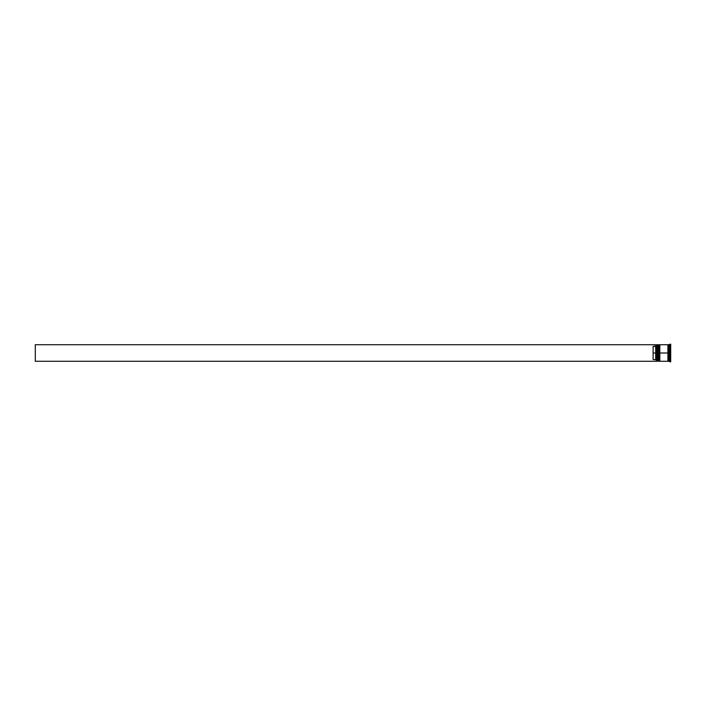 <?xml version="1.0" encoding="UTF-8"?>
<svg xmlns="http://www.w3.org/2000/svg" width="706" height="706" viewBox="0 0 706 706"><rect width="100%" height="100%" fill="white"/><g stroke="black" fill="none" stroke-linecap="round" stroke-linejoin="round"><path stroke-width="0.53" stroke-dasharray="3.53 2.65" d="M657.868 361.278L657.56 353L657.56 360.969L657.56 353L657.868 361.278L658.283 353L658.283 360.969L658.283 345.031L657.974 361.278L658.283 353L657.56 353L657.56 345.031L657.56 360.969L657.56 353L658.283 353L658.283 360.969L657.56 360.969L657.56 353L659.113 353L659.113 360.969L659.422 353L659.422 361.278L659.836 353L659.836 360.969L659.836 345.031L659.836 360.969L659.113 345.031L659.113 360.969L659.113 353L659.836 353L659.836 360.969L659.113 360.969L659.113 353L667.902 353L667.902 361.278L667.902 344.775L668.423 361.225L668.167 345.031L667.902 361.225L667.902 348.429L667.902 353L659.836 353L659.836 344.722L659.836 360.819L659.836 345.031L659.836 353L659.113 353L659.422 344.722M659.422 361.278L658.795 344.722L658.795 361.278L658.795 353L658.283 353L658.283 361.278L657.868 344.722M657.974 353L657.974 344.722L657.974 353M657.868 353L657.868 344.722L657.868 353M659.528 353L659.528 344.722L659.528 353M659.422 353L659.422 344.722L659.422 353M668.423 353L668.423 344.775L668.423 353L668.423 344.775L668.423 353L669.976 353L669.976 361.799L669.976 353L670.7 353L670.7 361.799L670.7 353L669.667 353L669.667 350.414L670.7 350.414L670.7 355.586L670.7 350.414L669.667 350.414L669.667 355.586L670.7 355.586L669.667 355.586L669.667 353L670.7 353L670.7 355.586L670.7 344.201L670.7 353L669.976 353L669.976 344.201L669.456 361.278L669.456 353L668.423 353L668.423 344.722L668.423 353M656.209 361.163L656.209 353L656.315 361.278L656.315 353L657.56 353L657.56 345.031L658.283 345.031L658.283 353L658.283 344.722L658.283 360.819L658.283 345.031L658.283 353L657.251 353L657.251 361.278L657.251 353L656.315 353L656.315 344.722L656.209 361.278L35.3 361.278L35.3 344.722L656.209 344.722L656.209 360.122L656.209 344.828L655.697 346.399L656.209 344.722L35.3 344.722L35.3 361.278L656.209 361.278L655.697 359.601L655.697 346.399L655.697 359.601L653.112 359.601L653.112 346.399L655.697 346.399L653.112 346.399L653.112 359.601L653.112 346.399L653.112 359.601L653.112 346.399L653.112 359.601L655.697 359.601L656.209 361.163M659.836 361.278L659.836 353L659.836 361.278M669.667 359.672L670.7 359.672L670.7 357.086L669.667 357.086L669.667 359.672L669.667 357.086L669.667 359.672L669.667 357.086L669.667 359.672L669.667 357.086L670.7 357.086L670.7 359.672L670.7 357.086L670.7 359.672L669.667 359.672L670.7 359.672L670.7 357.086L670.7 359.672L670.7 357.086L669.667 357.086L669.667 359.672L669.667 357.086L670.7 357.086L670.7 359.672L669.667 359.672M669.667 348.914L670.7 348.914L670.7 346.328L669.667 346.328L669.667 348.914L669.667 346.328L670.7 346.328L670.7 348.914L669.667 348.914L669.667 346.328L669.667 348.914L669.667 346.328L669.667 348.914L670.7 348.914L670.7 346.328L670.7 348.914L670.7 346.328L670.7 348.914L670.7 346.328L669.667 346.328L669.667 348.914L669.667 346.328L670.7 346.328L670.7 348.914L669.667 348.914M668.167 353L668.167 360.969L668.167 353M670.7 361.366L670.7 344.634L670.7 361.366L670.7 357.183L669.667 357.183L669.667 361.366L670.7 361.366L669.667 361.366L669.667 357.183L670.7 357.183L670.7 348.817L669.667 348.817L669.667 357.183L669.667 348.817L670.7 348.817L670.7 344.634L669.667 344.634L669.667 348.817L669.667 344.634L670.7 344.634L670.7 348.817L669.667 348.817L670.7 348.817L670.7 357.183L669.667 357.183L670.7 357.183L670.7 361.366M669.456 344.722L669.456 353L669.456 344.722M667.902 344.722L667.902 353L667.902 344.722M657.251 344.722L657.251 353L657.251 344.722M669.667 357.183L669.667 344.634L669.667 357.183M669.667 355.586L669.667 350.414L669.667 355.586L669.667 350.414L669.667 355.586L670.7 355.586L670.7 350.414L669.667 350.414L669.667 355.586L669.667 350.414L670.7 350.414L670.7 355.586L669.667 355.586"/><path stroke-width="1.06" d="M657.56 353L657.868 361.278L657.868 353L657.251 353L657.251 361.278L657.251 353L656.209 353L656.209 361.163L656.209 344.837L656.209 353L655.697 353L655.697 346.399L653.112 346.399L653.112 353L656.315 353L656.315 361.278L656.315 353L657.251 353L657.251 344.722L657.974 361.278L657.868 344.722L657.56 353M658.283 360.969L657.868 344.722M657.974 353L657.974 344.722L657.974 353M659.113 353L659.422 361.278L659.422 353L658.795 353L658.795 361.278L658.795 353L658.283 353L658.283 361.278L658.795 344.722L659.528 361.278L659.422 344.722L659.113 353M659.836 360.969L659.422 344.722M659.528 353L659.528 344.722L659.528 353M668.167 353L668.167 360.969L668.167 345.031L668.167 353L659.836 353L659.836 361.278L659.836 353L668.167 353L668.167 345.031L668.167 353M669.976 353L669.456 353L669.456 361.278L669.456 353L668.423 353L668.423 361.278L668.423 353L669.456 353L669.456 344.722L669.976 361.799L669.976 353L670.7 353L669.976 353L669.976 344.201L669.976 353M667.902 344.722L667.902 361.278L667.902 344.722L659.836 344.722L659.836 353L659.836 344.722M670.7 361.799L670.7 353L670.7 361.799L668.423 361.278M656.209 345.878L655.697 346.399L655.697 359.601L656.209 360.122L655.697 359.601L655.697 353L653.112 353L653.112 359.601L655.697 359.601L653.112 359.601L653.112 346.399L656.209 345.878M670.7 344.201L670.7 353L670.7 344.201L668.423 344.722L668.423 353L668.423 344.722M658.283 344.722L658.283 353L658.283 344.722L659.113 345.031M657.56 345.031L656.315 344.722L656.315 353L656.209 344.837M656.209 361.278L35.3 361.278L35.3 344.722L656.209 344.722L35.3 344.722L35.3 361.278L656.209 361.278M667.902 361.225L668.423 361.225M667.902 344.775L668.423 344.775M656.209 361.172L657.56 360.969M658.283 361.278L659.113 360.969M667.902 361.278L659.836 361.278"/></g></svg>
